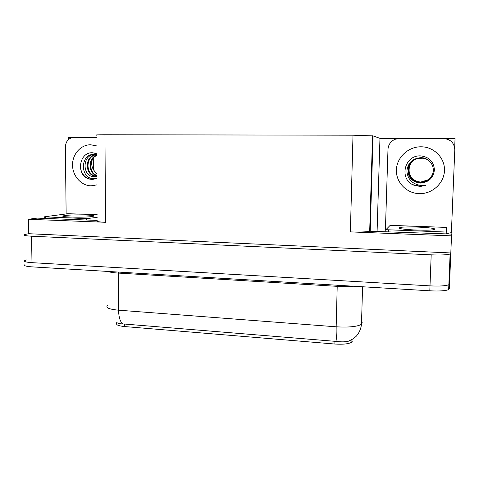 <?xml version="1.0" encoding="UTF-8"?>
<svg xmlns="http://www.w3.org/2000/svg" width="479" height="479" viewBox="0 0 479 479"><rect width="100%" height="100%" fill="white"/><g stroke="black" fill="none" stroke-linecap="round" stroke-linejoin="round"><path stroke-width="0.72" d="M93.369 169.614L93.279 158.172M450.811 253.469L450.11 254.032C447.009 254.936 440.704 255.205 431.19 254.84L31.554 236.201C25.435 235.86 23.04 235.327 24.369 234.584L28.626 233.704L450.811 252.954L449.559 283.963L448.853 284.718C445.751 285.933 439.465 286.316 429.998 285.867L31.991 262.66C25.89 262.235 23.501 261.528 24.824 260.534L27.016 259.804M451.487 234.081L369.686 231.225C366.453 231.974 360.016 232.195 350.371 231.896L451.511 235.86L451.487 234.081M97.159 220.424L37.134 218.107L28.381 219.268L105.506 222.292C98.512 221.963 95.734 221.466 97.165 220.807M28.381 219.268L28.626 233.704M79.652 137.455L68.263 137.419L68.293 139.694M439.746 138.527L455.05 138.569L454.673 147.694M451.188 232.644L451.128 234.069M451.511 235.86L450.811 252.954M96.53 135.192C95.07 134.91 97.878 134.767 104.955 134.755L353.005 135.198L373.063 135.898L379.967 138.347L377.099 231.213M403.767 138.419L379.967 138.347M352.376 341L351.849 342.12C348.987 343.916 343.329 344.557 334.881 344.036L124.492 326.546C118.175 325.888 115.643 324.756 116.882 323.157M116.696 322.379C117.433 323.277 119.415 323.786 122.642 323.894L337.24 341.503C341.868 342.066 345.73 341.934 348.82 341.108L353.52 338.629L356.334 336.144C359.232 332.761 360.95 328.816 361.483 324.301L362.256 322.732M449.559 283.963L448.853 284.718C445.751 285.933 439.465 286.316 429.998 285.867L31.991 262.66C25.89 262.235 23.501 261.528 24.824 260.534M449.553 283.993L449.356 288.819L448.649 289.603C445.554 290.873 439.273 291.274 429.807 290.807L32.057 266.875C25.962 266.438 23.573 265.701 24.896 264.671M96.848 178.553L92.076 179.493L87.328 178.374C75.892 173.188 79.622 151.693 92.698 152.777L96.668 153.747M96.836 176.32L94.004 176.649C81.825 176.703 81.987 153.933 95.123 154.555L96.674 154.699L94.345 154.322C80.017 153.813 80.209 177.763 92.501 178.559L96.614 178.595M96.68 155.268C87.567 158.076 88.136 173.799 96.83 175.655M96.68 155.573C88.501 158.848 89.004 172.967 96.83 175.398M96.501 154.633C84.526 154.903 84.34 175.559 95.435 176.027L96.83 176.032M96.674 154.705C85.1 155.585 85.346 175.571 96.141 176.003L95.435 176.027M96.818 173.991L93.591 169.955L96.818 174.176M92.363 159.411C91.202 163.123 91.609 166.638 93.591 169.955M66.138 213.939L65.36 147.011C65.797 141.203 68.605 138.012 73.778 137.437L96.542 137.509M80.496 168.374C82.125 174.973 85.867 178.661 91.723 179.457L92.914 179.481M428.25 179.829L420.322 182.349C406.108 182.679 404.414 160.782 418.317 158.292L423.568 158.184L421.281 157.956L418.245 158.286C404.312 160.776 406.006 182.721 420.257 182.391L421.31 182.373C426.172 181.936 429.765 179.535 432.088 175.17C436.088 167.494 429.777 157.615 421.017 157.657C412.593 158.381 407.88 162.824 406.875 170.973C407.527 178.853 411.838 183.631 419.814 185.313L426.011 185.331L419.736 186.385L413.611 185.092C398.72 179.146 404.336 154.663 420.927 155.909C429.274 157.07 433.77 161.734 434.423 169.901C433.267 178.146 428.471 182.547 420.041 183.104C411.192 181.613 407.228 176.506 408.156 167.776L409.701 164.099C412.395 160.082 416.191 158.016 421.083 157.908L425.831 158.884C430.507 161.064 432.992 164.692 433.291 169.77M423.628 158.202L418.532 158.327C404.725 160.8 406.408 182.547 420.526 182.218L428.328 179.775M423.652 158.202L418.604 158.339C404.827 160.806 406.503 182.505 420.592 182.176L428.352 179.751M420.796 182.05L428.424 179.697L426.418 180.852L420.843 182.02C415.964 181.733 412.407 179.499 410.174 175.314C412.389 179.529 415.928 181.775 420.796 182.05M385.882 230.171L385.397 230.142L387.99 149.316C388.343 144.694 390.66 141.365 394.947 139.317L399.444 138.407L443.674 138.539C450.655 139.239 454.361 142.993 454.793 149.795L451.392 232.65L446.183 233.626M450.955 249.337L451.2 243.488M451.218 243.416L451.212 243.098M412.766 184.66L420.748 186.367L426.011 185.331M92.034 216.52L93.429 216.227C97.884 214.945 72.928 214.341 65.006 215.52L63.3 215.855C58.564 217.143 84.699 217.753 92.034 216.52M97.117 214.58L67.755 213.724L44.248 216.837L86.442 218.598L97.141 217.406M434.74 229.184C435.806 227.447 403.875 226.046 399.743 227.615L399.229 227.872C396.648 229.543 429.819 231.147 434.178 229.519L434.74 229.184M385.9 229.692L446.045 232.04L446.434 227.411L390.175 225.34L385.9 229.692M31.554 236.201L32.057 266.875M431.19 254.84L429.807 290.807M353.005 135.198L350.371 231.896M104.955 134.755L105.506 222.292M373.063 135.898L370.213 230.98M334.881 344.036L334.947 341.264M124.492 326.546L124.48 323.996M337.216 285.239L337.21 286.34L118.409 273.078C113.301 272.755 109.757 272.204 107.781 271.431M354.119 286.25L337.21 286.34L336.168 326.804C348.796 327.522 357.232 326.69 361.483 324.301L362.573 286.759M337.24 341.503C336.378 339.09 336.024 334.192 336.168 326.804L118.582 310.182C118.726 316.966 120.085 321.535 122.642 323.894M107.374 305.68C105.512 307.787 109.248 309.29 118.582 310.182L118.361 272.066M89.363 179.11L88.998 178.895M96.896 184.9L90.998 185.84C81.167 185.672 72.586 175.973 72.533 165.087C72.341 154.202 80.759 144.64 90.663 144.772L96.608 145.897M421.071 146.79C433.992 146.754 445.081 157.986 444.476 170.656C444.057 183.331 432.166 194.067 419.359 193.648C406.545 193.414 395.888 182.337 396.39 169.937C396.702 157.531 408.156 146.634 421.071 146.79M45.433 217.041L45.457 218.43M86.442 218.598L86.454 220.011M90.004 218.496L90.016 220.148M388.607 230.064L388.559 231.656M385.9 229.734L385.84 231.555M443.045 232.129L442.979 233.758M446.153 231.974L446.075 233.872M446.434 227.411L446.171 233.878M450.11 254.032L448.649 289.603M372.542 135.791L369.686 231.225M351.849 342.12L351.915 339.665M408.156 167.776L409.701 164.099M63.3 215.855L63.306 216.376M44.248 216.927L44.272 218.382M399.743 227.615L399.72 228.363M446.045 232.04L445.973 233.872"/></g></svg>
